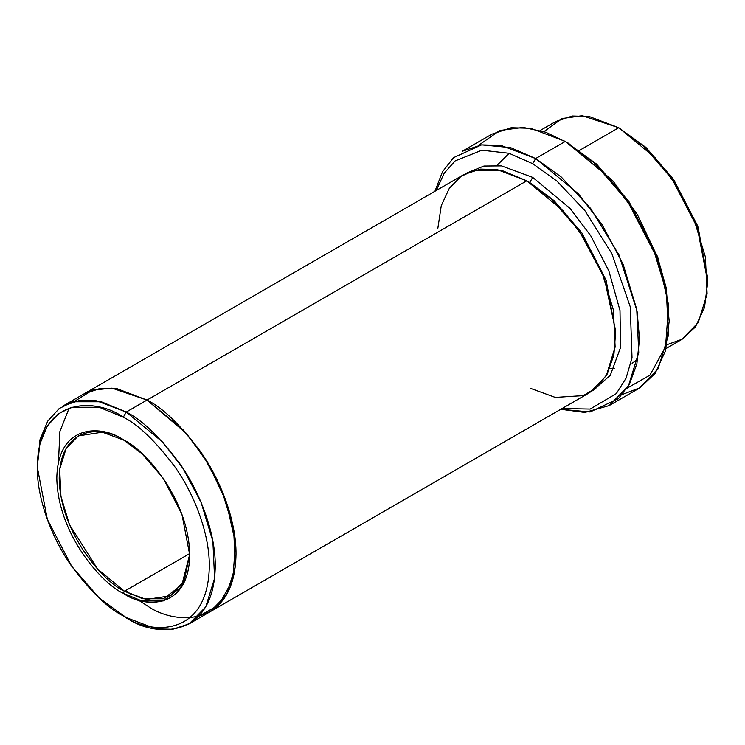 <?xml version="1.0" encoding="UTF-8"?>
<svg xmlns="http://www.w3.org/2000/svg" width="745" height="745" viewBox="0 0 745 745"><rect width="100%" height="100%" fill="white"/><g stroke="black" fill="none" stroke-linecap="round" stroke-linejoin="round"><path stroke-width="1.12" d="M123.884 440.146L102.344 432.175L78.318 435.918L66.165 448.313L59.684 469.341L60.941 496.449L69.518 524.787L97.679 569.106L124.471 591.223L123.288 593.281L141.895 600.954L163.164 600.954L181.92 586.511L189.742 554.913L181.929 514.283L163.164 478.169L141.895 453.612L123.288 439.801C142.723 447.941 188.839 497.586 189.742 554.913C188.839 611.189 142.723 607.585 123.288 593.281C103.844 585.142 57.738 535.497 56.825 478.169C57.738 421.894 103.844 425.497 123.288 439.801C103.844 425.497 57.738 421.894 56.825 478.169C57.738 535.497 103.844 585.142 123.288 593.281L124.471 591.223C105.38 583.233 60.094 534.472 59.2 478.169C60.094 422.899 105.38 426.438 124.471 440.491M669.187 321.272L666.077 287.384L657.314 256.187L628.836 201.374L596.559 164.096L565.343 141.42L594.417 162.997L627.653 201.374L656.969 257.798L665.993 289.917L669.187 321.272L665.481 350.876L655.116 373.413L640.002 387.763L622.42 394.44M532.712 163.686L556.981 181.119L584.797 210.481L611.887 253.7L630.251 306.8L632.03 357.87L626.051 378.209L616.339 393.574L590.208 409.061L562.075 408.549L590.208 409.061L616.339 393.574L626.051 378.209L632.03 357.87L630.251 306.8L611.887 253.7L584.797 210.481L556.981 181.119L532.712 163.686L509.021 153.265L481.885 150.211L455.167 160.892L444.169 173.231L436.207 190.534L444.169 173.231L455.167 160.892L481.885 150.211L509.021 153.265L532.712 163.686L535.674 158.545L532.712 163.686M560.789 409.294L590.115 411.985L618.452 398.64L629.534 383.926L636.882 363.709L639.517 338.882L637.059 311.075L618.899 254.781L590.655 208.47L561.292 177.04L535.674 158.545L578.306 193.728L601.988 224.459L623.109 264.242L636.751 309.333L638.754 352.46L628.435 385.901L609.103 405.625L584.844 412.451L560.789 409.294M123.288 417.2C138.244 424.501 155.444 441.059 174.907 466.864C193.383 492.78 209.662 532.684 209.317 566.209C208.144 639.07 148.451 634.405 123.288 615.892L126.25 617.596C152.287 636.761 214.038 641.575 215.258 566.209C215.603 531.53 198.766 490.247 179.657 463.446C159.523 436.747 141.718 419.621 126.25 412.06L123.288 417.2C98.117 398.677 38.423 394.012 37.25 466.873C36.905 500.398 53.184 540.302 71.66 566.219C91.123 592.024 108.332 608.581 123.288 615.892C148.451 634.405 208.144 639.07 209.317 566.209C209.662 532.684 193.383 492.78 174.907 466.864C155.444 441.059 138.244 424.501 123.288 417.2L126.25 412.06L162.792 442.213L183.084 468.549L201.187 502.651L212.884 541.298L214.597 578.26L205.75 606.933L189.183 623.835L172.682 629.311L155.919 628.855L126.25 617.596L99.197 598.002L71.66 566.209L47.373 519.461L37.25 466.873L39.895 443.946L47.373 425.963L58.464 413.792L71.66 407.264L99.197 407.264L123.288 417.2M707.75 281.871L707.75 278.444L697.627 225.856L673.34 179.107L645.803 147.314L618.75 127.721L643.671 146.216L672.148 179.107L697.283 227.467L707.75 281.871L704.5 307.508L695.43 326.925L682.243 339.161L666.952 344.712M532.712 177.385L529.742 182.525L554.057 200.619L581.836 232.878L606.141 280.297L615.77 333.238L606.141 280.297L581.836 232.878L554.057 200.619L529.742 182.525L532.712 177.385L501.506 165.893L483.905 166.042L466.873 172.989L483.905 166.042L501.506 165.893L532.712 177.385L570.046 208.423L590.711 235.699L608.861 270.929L619.998 310.469L620.538 347.533L610.295 375.322L592.61 390.762L610.295 375.322L620.538 347.533L619.998 310.469L608.861 270.929L590.711 235.699L570.046 208.423L532.712 177.385M528.27 181.696L529.742 182.525L528.27 181.696M437.837 228.352L441.263 205.695L449.384 188.15L460.941 176.416L474.453 170.242L502.372 170.661L526.78 180.811L126.25 412.06L147.016 400.065L183.559 430.219L203.851 456.555L221.963 490.657L233.66 529.304L235.373 566.275L226.527 594.938L209.96 611.85L226.527 594.938L235.373 566.265L233.651 529.304L221.954 490.657L203.851 456.564L183.559 430.219L147.016 400.065L526.78 180.811L497.111 169.562L480.348 169.096L463.837 174.581L84.083 393.826L100.584 388.35L117.356 388.815L147.016 400.065L117.086 388.769L100.175 388.406L83.57 394.133M124.471 591.223L189.733 553.544L124.471 591.223L146.225 599.474L170.624 595.795L184.257 580.606L189.742 554.224L181.864 584.881L163.444 598.812L142.658 598.738L124.471 591.223M609.103 405.625L638.772 388.499L658.096 368.775L668.423 335.325L666.421 292.198L652.778 247.107L631.648 207.324L607.976 176.602L565.343 141.42L535.674 158.545L565.343 141.42L530.729 128.289L511.172 127.749L491.924 134.147L462.254 151.272L481.503 144.884L501.059 145.424L535.674 158.545L510.483 147.584L481.605 144.865L453.593 157.623L442.483 171.76L434.922 191.279M666.105 348.492L681.684 339.497L698.251 322.585L707.098 293.921L705.385 256.96L693.688 218.313L675.585 184.211L655.283 157.875L618.75 127.721L579.554 150.35L618.75 127.721L589.081 116.462L572.318 116.006L555.817 121.482L540.237 130.477M189.183 623.835L209.438 612.139M209.96 611.85L589.714 392.596L606.281 375.694L615.128 347.021L613.414 310.06L601.718 271.404L583.614 237.31L563.313 210.975L526.78 180.811L551.188 198.85L579.116 230.689L604.186 277.568L615.724 331.125L613.871 355.048L607.073 374.288L596.4 387.81L583.326 395.604L555.276 397.411L530.142 388.229M543.934 131.632L562.028 118.539L582.283 115.689L618.75 127.721L646.027 147.519L673.806 179.787L698.112 227.197L707.741 280.139M137.993 599.865L147.016 605.611C173.054 624.776 234.815 629.59 236.025 554.224C236.379 519.544 219.533 478.253 200.424 451.451C180.29 424.752 162.494 407.627 147.016 400.065L186.455 433.469L208.041 463.25L226.135 501.441L235.522 543.049L232.775 579.843L218.956 604.884L198.71 616.348M130.794 594.519L125.84 590.431L130.794 594.519M74.565 401.322L92.492 390.129L112.039 388.145L147.016 400.065L117.356 388.815L100.594 388.35L84.083 393.835L63.316 405.82L79.827 400.344L96.589 400.81L126.25 412.06L101.329 401.779L72.852 401.779L59.2 408.539L47.717 421.13L39.988 439.727L37.25 466.873M69.183 408.064L59.917 431.42L58.473 462.142M478.597 145.331L499.69 130.524L523.158 127.404L545.601 132.2L568.314 143.133L612.977 180.951L637.431 214.672L657.937 257.91L668.6 305.04L665.546 346.751L649.929 375.173L627.011 388.219M126.25 617.596L123.288 615.882M614.215 368.505L609.792 368.589M496.962 165.399L509.152 153.302M632.114 363.271L637.776 359.267"/></g></svg>
